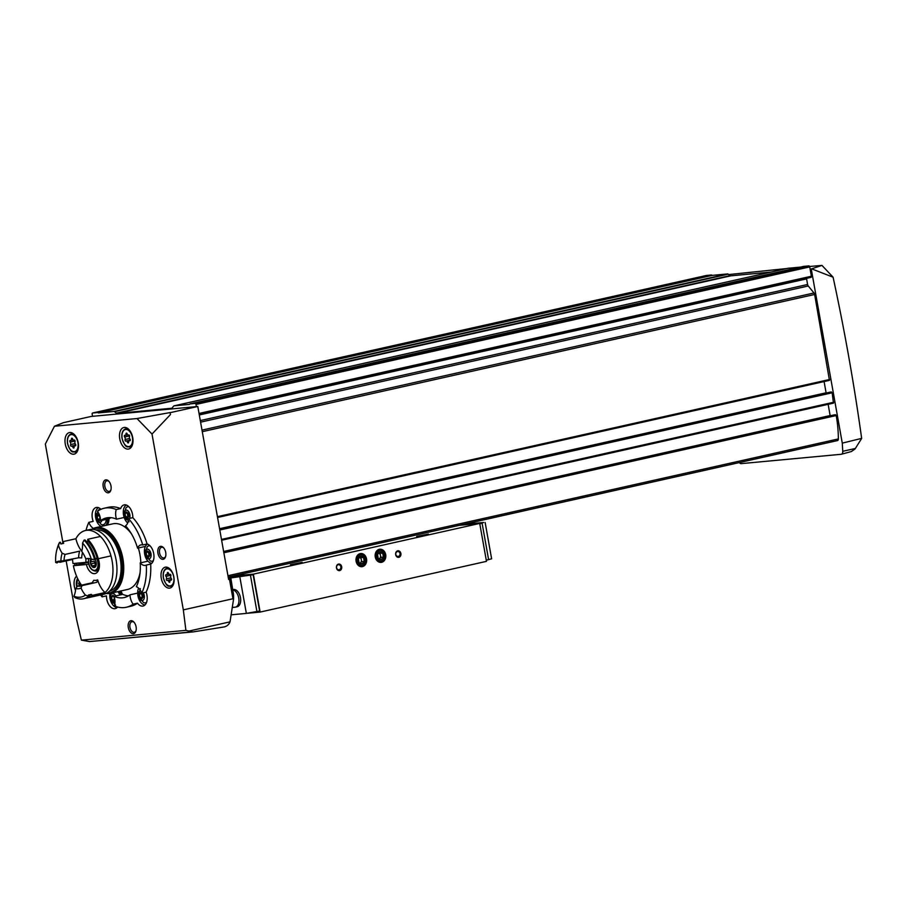 <?xml version="1.0" encoding="UTF-8"?>
<svg xmlns="http://www.w3.org/2000/svg" width="907" height="907" viewBox="0 0 907 907"><rect width="100%" height="100%" fill="white"/><g stroke="black" fill="none" stroke-linecap="round" stroke-linejoin="round"><path stroke-width="1.36" d="M146.322 565.061A50.724 29.818 77.4 0 1 141.764 593.144A10.476 6.156 -102.6 0 0 136.345 586.727A40.804 23.979 77.4 0 0 140.211 562.907A10.476 6.156 -102.6 0 0 145.494 565.356A10.476 6.156 -102.6 0 0 146.322 565.061L150.675 564.086A50.724 29.818 77.4 0 1 146.118 592.169L141.764 593.144M110.881 517.648A40.804 23.979 77.4 0 0 109.294 518.713L100.586 520.663A10.476 6.156 -102.6 0 0 97.468 511.31A50.724 29.818 77.4 0 1 104.203 508.237L108.557 507.262A50.724 29.818 77.4 0 1 120.631 508.578A10.476 6.156 77.4 0 1 124.123 504.882A10.476 6.156 77.4 0 1 132.841 517.659A50.724 29.818 77.4 0 1 147.093 543.985L142.739 544.96A10.476 6.156 -102.6 0 0 140.902 544.914A10.476 6.156 -102.6 0 0 137.581 548.168A40.804 23.979 77.4 0 0 125.495 525.833A10.476 6.156 -102.6 0 0 128.488 518.634A50.724 29.818 77.4 0 1 142.739 544.96M132.841 517.659L128.488 518.634M104.203 508.237A50.724 29.818 77.4 0 1 116.277 509.553A10.476 6.156 -102.6 0 0 116.538 519.178A40.804 23.979 77.4 0 0 106.38 517.931A40.804 23.979 77.4 0 0 100.586 520.663M120.631 508.578L116.277 509.553M86.006 530.402A50.724 29.818 77.4 0 1 88.841 522.341A10.476 6.156 -102.6 0 0 93.478 528.418M100.938 509.315A10.476 6.156 77.4 0 0 96.221 507.489A10.476 6.156 77.4 0 0 93.183 521.366L88.841 522.341M117.581 607.032A10.476 6.156 77.4 0 1 115.178 608.642A10.476 6.156 77.4 0 1 106.459 595.876L102.106 596.851A50.724 29.818 77.4 0 1 100.473 594.969M133.136 604.175A50.724 29.818 77.4 0 1 126.39 607.237A50.724 29.818 77.4 0 1 114.327 605.933A10.476 6.156 -102.6 0 0 114.055 596.307A40.804 23.979 77.4 0 0 124.225 597.554A40.804 23.979 77.4 0 0 130.007 594.811A10.476 6.156 -102.6 0 0 133.136 604.175L137.479 603.2A50.724 29.818 77.4 0 1 130.744 606.261L126.39 607.237M102.321 594.55A10.476 6.156 -102.6 0 0 102.106 596.851M147.954 561.172L140.211 562.907M145.403 546.411L137.581 548.168M124.168 517.466L116.538 519.178M137.66 593.099L130.007 594.811M128.42 595.888A40.804 23.979 77.4 0 1 122.762 594.357L114.055 596.307M129.497 436.562A0.998 0.578 -102.6 0 0 128.635 434.975A1.735 1.02 -102.6 0 1 128.431 435.065A1.735 1.02 -102.6 0 1 127.127 433.852A0.998 0.578 -102.6 0 0 125.994 433.954A1.735 1.02 -102.6 0 1 125.302 435.349A1.735 1.02 -102.6 0 1 124.928 435.315A0.998 0.578 -102.6 0 0 124.644 437.015A1.735 1.02 -102.6 0 1 125.087 439.498A0.998 0.578 -102.6 0 0 125.948 441.085A1.735 1.02 -102.6 0 1 126.152 441.006A1.735 1.02 -102.6 0 1 127.456 442.208A0.998 0.578 -102.6 0 0 128.59 442.106A1.735 1.02 -102.6 0 1 129.282 440.711A1.735 1.02 -102.6 0 1 129.656 440.745A0.998 0.578 -102.6 0 0 129.939 439.045A1.735 1.02 -102.6 0 1 129.497 436.562M79.544 585.605A1.735 1.02 -102.6 0 0 79.022 584.505A0.998 0.578 -102.6 0 1 79.294 582.804A1.735 1.02 -102.6 0 0 79.68 582.838A1.735 1.02 -102.6 0 0 79.907 582.736M170.811 575.922A0.998 0.578 -102.6 0 0 169.949 574.335A1.735 1.02 -102.6 0 1 169.745 574.426A1.735 1.02 -102.6 0 1 168.441 573.213A0.998 0.578 -102.6 0 0 167.307 573.315A1.735 1.02 -102.6 0 1 166.616 574.709A1.735 1.02 -102.6 0 1 166.242 574.687A0.998 0.578 -102.6 0 0 165.958 576.376A1.735 1.02 -102.6 0 1 166.4 578.859A0.998 0.578 -102.6 0 0 167.262 580.446A1.735 1.02 -102.6 0 1 167.466 580.367A1.735 1.02 -102.6 0 1 168.77 581.568A0.998 0.578 -102.6 0 0 169.904 581.466A1.735 1.02 -102.6 0 1 170.595 580.072A1.735 1.02 -102.6 0 1 170.981 580.106A0.998 0.578 -102.6 0 0 171.253 578.405A1.735 1.02 -102.6 0 1 170.811 575.922M74.998 441.664A0.998 0.578 -102.6 0 0 74.136 440.065A1.735 1.02 -102.6 0 1 73.932 440.156A1.735 1.02 -102.6 0 1 72.628 438.943A0.998 0.578 -102.6 0 0 71.494 439.056A1.735 1.02 -102.6 0 1 70.803 440.451A1.735 1.02 -102.6 0 1 70.429 440.417A0.998 0.578 -102.6 0 0 70.145 442.106A1.735 1.02 -102.6 0 1 70.587 444.589A0.998 0.578 -102.6 0 0 71.449 446.187A1.735 1.02 -102.6 0 1 71.653 446.097A1.735 1.02 -102.6 0 1 72.957 447.31A0.998 0.578 -102.6 0 0 74.091 447.196A1.735 1.02 -102.6 0 1 74.782 445.802A1.735 1.02 -102.6 0 1 75.156 445.836A0.998 0.578 -102.6 0 0 75.44 444.135A1.735 1.02 -102.6 0 1 74.998 441.664M833.091 277.202C844.598 330.488 854.122 384.205 861.65 438.376L842.274 443.126L811.255 268.971L821.969 265.411L833.091 277.202L811.708 268.869M728.763 274.56L786.811 268.529M809.6 266.488L821.969 265.411M185.901 630.365L192.386 631.839L89.634 641.566L81.369 640.138L185.901 630.365L183.327 609.867L232.952 598.756L233.541 599.334L233.575 595.026L232.725 593.325M232.77 589.958L230.741 577.498L228.405 578.315M810.983 277.372L199.223 414.454L810.937 277.372A1.1 0.646 -102.6 0 0 811.391 276.227L810.121 269.084L811.255 268.971M147.093 543.985A10.476 6.156 77.4 0 1 153.714 553.576A10.476 6.156 77.4 0 1 150.675 564.086M146.118 592.169A10.476 6.156 77.4 0 1 143.079 606.035A10.476 6.156 77.4 0 1 137.479 603.2M165.72 552.465A6.621 3.889 77.4 0 1 165.573 556.637A6.621 3.889 77.4 0 1 160.199 558.032A6.621 3.889 77.4 0 1 158.135 548.814A6.621 3.889 77.4 0 1 163.589 547.771A6.621 3.889 77.4 0 1 165.72 552.465M110.994 485.959A6.621 3.889 77.4 0 1 110.858 490.143A6.621 3.889 77.4 0 1 105.484 491.526A6.621 3.889 77.4 0 1 103.409 482.32A6.621 3.889 77.4 0 1 108.863 481.277A6.621 3.889 77.4 0 1 110.994 485.959M81.528 562.748A6.621 3.889 77.4 0 1 81.347 564.063A5.419 3.186 77.4 0 1 81.347 564.063M75.326 565.288A6.621 3.889 77.4 0 1 74.283 563.428M136.095 626.839A6.621 3.889 77.4 0 1 135.948 631.023A6.621 3.889 77.4 0 1 130.574 632.406A6.621 3.889 77.4 0 1 128.511 623.188A6.621 3.889 77.4 0 1 133.964 622.145A6.621 3.889 77.4 0 1 136.095 626.839M161.265 578.212A10.691 6.292 -102.6 0 0 169.904 588.065A10.691 6.292 -102.6 0 0 173.702 576.251A10.691 6.292 -102.6 0 0 165.221 567.192A10.691 6.292 -102.6 0 0 161.265 578.212M76.573 576.183A10.691 6.292 -102.6 0 0 74.329 586.341A10.691 6.292 -102.6 0 0 75.53 590.344M119.758 438.875A11.031 6.485 -102.6 0 0 128.658 449.022A11.031 6.485 -102.6 0 0 132.569 436.845A11.031 6.485 -102.6 0 0 123.84 427.503A11.031 6.485 -102.6 0 0 119.758 438.875M65.259 443.965A11.031 6.485 -102.6 0 0 74.159 454.124A11.031 6.485 -102.6 0 0 78.07 441.947A11.031 6.485 -102.6 0 0 69.34 432.594A11.031 6.485 -102.6 0 0 65.259 443.965M62.844 542.25L45.35 444.022L54.443 426.245L136.991 418.535L152.013 434.056L170.471 414.544L170.062 412.572L170.471 414.544M81.369 640.138L76.664 619.844L66.166 560.889M183.327 609.867L152.013 434.056M136.991 418.535L170.062 412.572M170.142 412.674L197.794 406.483L228.609 579.437L230.786 578.836L228.53 578.983M54.443 426.245L63.479 422.651L91.131 416.449L197.794 406.483M841.401 454.248L851.367 451.539L855.04 448.976L861.401 438.841M739.352 462.57A3.526 2.075 -102.6 0 0 741.144 463.636L841.208 454.282A3.526 2.075 -102.6 0 0 841.356 454.26A3.526 2.075 -102.6 0 0 842.75 451.301L842.274 443.126M806.584 278.358A1.1 0.646 -102.6 0 0 806.595 278.88L199.313 414.964M829.452 380.362L217.567 517.478L829.452 380.362L814.645 294.469A2.211 1.292 -102.6 0 0 813.987 292.972L808.239 285.988A2.211 1.292 -102.6 0 1 807.593 284.492L806.595 278.88M826.152 393.048A1.1 0.646 -102.6 0 1 826.096 392.799L824.089 381.564M833.51 403.116L221.625 540.232L833.476 403.127L832.161 392.776L830.597 392.051M830.211 415.803A1.1 0.646 -102.6 0 1 830.143 415.553L828.148 404.318M834.689 414.794L223.689 551.83M837.478 440.587L228.19 577.124L837.376 440.609A2.211 1.292 -102.6 0 0 837.478 440.587A2.211 1.292 -102.6 0 0 838.351 438.931A83.807 49.261 -102.6 0 0 836.209 415.542L835.54 414.726M770.984 272.077L730.849 275.83A2.211 1.292 -102.6 0 1 730.146 275.603L728.219 274.163A2.211 1.292 -102.6 0 0 727.527 273.937L712.278 275.365A1.1 0.646 -102.6 0 1 711.927 275.252L711.746 275.116A1.1 0.646 -102.6 0 0 711.394 275.002L706.383 275.467A1.1 0.646 -102.6 0 0 706.292 275.49M800.484 267.111L787.911 268.291A2.211 1.292 -102.6 0 0 787.809 268.302A2.211 1.292 -102.6 0 0 787.718 268.336M810.121 269.084L809.736 266.907A1.1 0.646 -102.6 0 0 808.897 265.887L803.874 266.363A1.1 0.646 -102.6 0 0 803.783 266.375M228.292 577.646L230.741 577.498M233.541 599.334L230.027 621.851L188.996 631.045M193.35 631.873L223.666 627.009C226.693 626.51 228.813 624.798 230.027 621.851M711.927 275.252L98.001 412.651A1.1 0.646 -102.6 0 0 97.65 412.538L92.639 413.002A1.1 0.646 -102.6 0 0 92.174 414.148L92.559 416.313M196.377 406.608L195.991 404.443A1.1 0.646 -102.6 0 0 195.141 403.422L190.13 403.887A1.1 0.646 -102.6 0 0 189.824 404.068L189.71 404.227A1.1 0.646 -102.6 0 1 189.404 404.397L174.155 405.826A2.211 1.292 -102.6 0 0 174.065 405.837A2.211 1.292 -102.6 0 0 173.566 406.177L172.194 407.912A2.211 1.292 -102.6 0 1 171.695 408.252A2.211 1.292 -102.6 0 1 171.604 408.263L117.105 413.365A2.211 1.292 -102.6 0 1 116.402 413.127L114.475 411.699A2.211 1.292 -102.6 0 0 113.772 411.472L98.523 412.9A1.1 0.646 -102.6 0 1 98.171 412.776M75.145 443.693A0.998 0.578 -102.6 0 0 75.712 445.19M75.043 441.528A1.735 1.02 -102.6 0 0 74.748 441.085L70.145 442.106M74.408 440.042A0.998 0.578 -102.6 0 0 74.748 441.085M170.958 577.963A0.998 0.578 -102.6 0 0 171.536 579.448M170.856 575.798A1.735 1.02 -102.6 0 0 170.561 575.344L165.958 576.376M170.221 574.312A0.998 0.578 -102.6 0 0 170.561 575.344M129.644 438.591A0.998 0.578 -102.6 0 0 130.223 440.088M129.542 436.437A1.735 1.02 -102.6 0 0 129.248 435.984L124.644 437.015M128.907 434.952A0.998 0.578 -102.6 0 0 129.248 435.984M107.139 525.108A9.92 5.839 -102.6 0 0 108.953 518.793M122.445 594.425A9.92 5.839 -102.6 0 0 120.756 590.99M136.073 630.535A5.419 3.186 77.4 0 1 134.327 632.281A5.419 3.186 77.4 0 1 130.03 627.689A5.419 3.186 77.4 0 1 131.957 621.703A5.419 3.186 77.4 0 1 134.281 622.542M77.197 564.868A5.419 3.186 77.4 0 1 76.052 563.27M110.983 489.655A5.419 3.186 77.4 0 1 109.237 491.401A5.419 3.186 77.4 0 1 104.94 486.81A5.419 3.186 77.4 0 1 106.867 480.823A5.419 3.186 77.4 0 1 109.191 481.662M165.698 556.15A5.419 3.186 77.4 0 1 163.952 557.907A5.419 3.186 77.4 0 1 159.655 553.304A5.419 3.186 77.4 0 1 161.582 547.318A5.419 3.186 77.4 0 1 163.906 548.157M147.512 544.109A9.92 5.839 -102.6 0 0 144.666 554.041A9.92 5.839 -102.6 0 0 151.798 563.258M150.063 545.855A7.846 4.603 -102.6 0 0 147.104 546.932L145.143 554.29L150.222 560.889A7.846 4.603 -102.6 0 0 153.362 560.594M145.154 554.313A4.966 2.914 -102.6 0 0 150.29 558.122A4.966 2.914 -102.6 0 0 148.782 549.676A4.966 2.914 -102.6 0 0 145.154 554.313M146.73 555.753L146.174 552.624L147.512 550.912L149.417 552.329L149.972 555.458L148.635 557.17L146.73 555.753L149.712 555.787M138.612 588.155A9.92 5.839 -102.6 0 0 137.909 595.695A9.92 5.839 -102.6 0 0 145.041 604.924M140.676 590.82A4.966 2.914 -102.6 0 0 138.397 595.978L143.465 602.543A7.846 4.603 -102.6 0 0 146.605 602.259M140.336 588.598L138.374 595.956A4.966 2.914 -102.6 0 0 142.977 600.298A4.966 2.914 -102.6 0 0 143.283 592.804M139.973 597.418L139.406 594.289L140.755 592.577L142.66 593.983L143.215 597.112L141.866 598.824L139.973 597.418L142.955 597.441M109.917 593.405A9.92 5.839 -102.6 0 0 110.008 598.303A9.92 5.839 -102.6 0 0 117.139 607.531M121.05 594.743A9.92 5.839 -102.6 0 0 119.361 591.296M119.826 595.015A7.846 4.603 -102.6 0 0 117.819 591.647M115.665 595.944A4.966 2.914 -102.6 0 0 111.912 593.62A4.966 2.914 -102.6 0 0 110.495 598.586A4.966 2.914 -102.6 0 0 114.917 602.996M114.033 596.058L114.339 599.516L112.071 600.026L111.516 596.897L112.853 595.185L114.293 596.25M112.071 600.026L113.976 601.432L114.894 600.253M98.478 507.671A9.92 5.839 -102.6 0 0 95.632 517.602A9.92 5.839 -102.6 0 0 101.187 526.434M105.745 525.414A9.92 5.839 -102.6 0 0 107.57 519.11M100.824 509.371A7.846 4.603 -102.6 0 0 98.058 510.494L96.108 517.852L101.187 524.439A7.846 4.603 -102.6 0 0 106.278 519.394M98.398 512.716A4.966 2.914 -102.6 0 0 96.119 517.874A4.966 2.914 -102.6 0 0 98.908 522.296A4.966 2.914 -102.6 0 0 101.879 520.38M99.623 515.403L99.951 518.804L97.695 519.314L97.14 516.185L98.478 514.473L99.577 515.289M97.695 519.314L99.589 520.731L100.518 519.541M126.368 505.063A9.92 5.839 -102.6 0 0 123.533 514.995A9.92 5.839 -102.6 0 0 127.706 522.965M128.919 506.798A7.846 4.603 -102.6 0 0 125.96 507.886L123.998 515.244L129.089 521.831M129.554 518.396A4.966 2.914 -102.6 0 0 127.309 510.414A4.966 2.914 -102.6 0 0 124.021 515.267A4.966 2.914 -102.6 0 0 128.443 519.677M125.597 516.707L125.03 513.577L126.379 511.865L128.284 513.271L128.839 516.4L127.49 518.112L125.597 516.707L128.579 516.729M148.691 551.785L146.174 552.624M148.431 552.125L148.997 555.254M127.558 512.738L125.03 513.577M127.297 513.067L127.853 516.196M99.396 515.675L97.14 516.185M113.772 596.387L111.516 596.897M141.934 593.45L139.406 594.289M141.673 593.779L142.229 596.908M302.167 562.363L290.444 564.721L302.167 562.363M428.399 534.076L416.676 536.434L428.399 534.076M247.951 613.211L260.128 612.078L253.37 574.154L232.918 576.058M253.37 574.154L479.724 523.43L459.271 525.334M260.128 612.078L486.481 561.354L479.724 523.43M341.69 566.762A3.311 2.664 -95.3 0 1 338.266 570.446A3.311 2.664 -95.3 0 1 337.268 564.823A3.311 2.664 -95.3 0 1 341.69 566.762M400.883 553.485A3.311 2.664 -95.3 0 1 397.47 557.181A3.311 2.664 -95.3 0 1 396.461 551.558A3.311 2.664 -95.3 0 1 400.883 553.485M385.702 554.642A6.621 5.34 -95.3 0 1 378.865 562.023A6.621 5.34 -95.3 0 1 376.858 550.764A6.621 5.34 -95.3 0 1 385.702 554.642M366.541 558.927A6.621 5.34 -95.3 0 1 359.716 566.319A6.621 5.34 -95.3 0 1 357.709 555.061A6.621 5.34 -95.3 0 1 366.541 558.927M228.7 577.011L253.144 574.721L230.82 577.94M231.138 614.821L246.353 613.404L259.617 611.023L253.144 574.721M232.816 589.663L233.723 589.459L232.827 589.55M233.723 589.459A8.821 5.181 77.4 0 1 240.4 597.316A8.821 5.181 77.4 0 1 237.203 606.738L235.457 607.134A8.821 5.181 -102.6 0 0 238.779 598.371A8.821 5.181 -102.6 0 0 232.782 589.879M463.76 524.337L483.646 522.477L479.814 523.929M485.143 522.489L491.617 558.791L486.277 560.231M400.055 553.633A2.71 2.188 -95.3 0 1 395.747 554.313A2.71 2.188 -95.3 0 1 400.055 553.633M340.862 566.898A2.71 2.188 -95.3 0 1 336.542 567.578A2.71 2.188 -95.3 0 1 340.862 566.898M232.283 607.452L235.072 607.191A8.821 5.181 -102.6 0 0 235.457 607.134M360.657 556.342A3.821 3.084 -95.3 0 1 363.594 557.635L360.657 556.342L358.378 558.814A3.821 3.084 -95.3 0 1 360.657 556.342M364.263 561.399L363.594 557.635A3.821 3.084 -95.3 0 1 364.263 561.399A3.821 3.084 -95.3 0 1 361.995 563.859L364.263 561.399L361.666 561.637L360.238 563.179M359.047 562.567A3.821 3.084 -95.3 0 1 358.378 558.814L359.047 562.567L361.995 563.859A3.821 3.084 -95.3 0 1 359.047 562.567M365.476 559.165A5.261 4.252 -95.3 0 1 360.045 565.05A5.261 4.252 -95.3 0 1 358.446 556.093A5.261 4.252 -95.3 0 1 365.476 559.165M361.009 557.884L361.337 559.755A3.311 2.664 -95.3 0 0 359.637 557.283L363.594 557.635M360.204 563.168A3.311 2.664 -95.3 0 0 360.533 562.873A3.311 2.664 -95.3 0 0 361.337 559.755L361.666 561.637M379.806 552.057A3.821 3.084 -95.3 0 1 382.754 553.349L379.806 552.057L377.527 554.517A3.821 3.084 -95.3 0 1 379.806 552.057M383.423 557.102L382.754 553.349A3.821 3.084 -95.3 0 1 383.423 557.102A3.821 3.084 -95.3 0 1 381.144 559.562L383.423 557.102L380.827 557.34L379.398 558.893M378.196 558.27A3.821 3.084 -95.3 0 1 377.527 554.517L378.196 558.27L381.144 559.562A3.821 3.084 -95.3 0 1 378.196 558.27M384.625 554.88A5.261 4.252 -95.3 0 1 379.194 560.753A5.261 4.252 -95.3 0 1 377.595 551.796A5.261 4.252 -95.3 0 1 384.625 554.88M380.158 553.587L380.487 555.469A3.311 2.664 -95.3 0 0 378.786 552.998L382.754 553.349M379.364 558.871A3.311 2.664 -95.3 0 0 379.682 558.576A3.311 2.664 -95.3 0 0 380.487 555.469L380.827 557.34M91.766 529.359A33.638 19.773 77.4 0 1 95.757 527.647A33.638 19.773 77.4 0 1 122.4 556.15A33.638 19.773 77.4 0 1 110.461 593.291A33.638 19.773 77.4 0 1 106.13 593.45M83.535 563.451A33.638 19.773 77.4 0 1 83.523 563.406L88.376 562.317M95.757 527.647L112.819 523.827A33.638 19.773 77.4 0 1 131.39 533.769M138.317 547.998A33.638 19.773 77.4 0 1 140.8 562.771M140.086 572.555A33.638 19.773 77.4 0 1 127.524 589.471L110.461 593.291M92.072 529.359A33.083 19.444 77.4 0 1 94.566 528.486L95.881 528.191A33.083 19.444 77.4 0 1 122.082 556.218A33.083 19.444 77.4 0 1 110.348 592.759L109.044 593.042A33.083 19.444 77.4 0 1 106.402 593.325M82.571 563.791A33.083 19.444 77.4 0 1 82.548 563.666L83.523 563.406M94.566 528.486A33.083 19.444 77.4 0 1 120.778 556.513A33.083 19.444 77.4 0 1 109.044 593.042M95.791 529.937A31.428 18.469 77.4 0 1 119.837 556.728A31.428 18.469 77.4 0 1 109.52 591.205M81.517 585.162A33.083 19.444 77.4 0 1 73.399 565.719L82.548 563.666M62.22 543.667A33.083 19.444 77.4 0 1 63.184 541.581L75.893 538.735A33.083 19.444 77.4 0 1 85.428 530.527L89.43 529.631A33.083 19.444 77.4 0 1 115.642 557.669A33.083 19.444 77.4 0 1 103.908 594.198L99.895 595.094A33.083 19.444 77.4 0 1 99.747 595.128M85.961 558.859A11.031 6.485 77.4 0 0 86.018 562.329L73.014 563.553A33.083 19.444 77.4 0 1 72.526 559.46A20.952 12.313 -102.6 0 1 72.979 559.041M85.428 530.527A33.083 19.444 77.4 0 1 111.64 558.565A33.083 19.444 77.4 0 1 99.895 595.094A33.083 19.444 77.4 0 0 105.019 592.532A20.952 12.313 -102.6 0 1 97.661 579.89L96.856 582.283M98.149 558.655A11.031 6.485 77.4 0 1 95.076 573.575A11.031 6.485 77.4 0 1 86.403 564.505L73.399 565.719M75.893 538.735A20.952 12.313 -102.6 0 0 81.8 551.195M100.45 536.434A33.083 19.444 77.4 0 1 110.971 555.878L98.251 558.723A20.952 12.313 -102.6 0 0 97.14 558.134A31.541 18.537 77.4 0 0 87.911 541.082A20.952 12.313 -102.6 0 0 87.741 539.291L100.45 536.434M86.018 562.329L88.33 561.818M86.403 564.505L88.682 563.984M82.537 552.51A17.868 10.499 77.4 0 0 81.709 557.896L78.614 557.782A20.067 11.802 77.4 0 1 79.691 551.139L65.066 554.415L62.175 553.225A22.278 13.095 77.4 0 0 60.894 561.161L78.614 557.782M82.56 543.032A30.872 18.151 77.4 0 1 91.278 559.143L94.6 559.54A33.083 19.444 77.4 0 0 84.079 540.107L82.56 543.032A20.952 12.313 -102.6 0 1 81.743 551.388A22.278 13.095 77.4 0 1 85.78 558.837L88.433 558.497M63.989 561.059A20.067 11.802 77.4 0 1 65.066 554.415M59.771 561.75A33.083 19.444 77.4 0 0 59.817 562.317A20.952 12.313 -102.6 0 1 60.69 561.535L57.901 562.17A20.952 12.313 77.4 0 0 57.039 562.941L55.678 562.465A30.872 18.151 77.4 0 1 57.05 549.052A30.872 18.151 77.4 0 1 58.467 545.288L59.533 542.397L60.395 542.205A20.952 12.313 77.4 0 0 60.86 543.973L63.649 543.35A20.952 12.313 -102.6 0 1 63.184 541.581M57.05 549.052L57.538 547.386A33.083 19.444 77.4 0 1 59.533 542.397M84.079 540.107L84.952 539.914A33.083 19.444 77.4 0 1 95.473 559.347L94.6 559.54M86.346 541.434L87.911 541.082M95.246 558.553L97.14 558.134M87.741 539.291A33.083 19.444 77.4 0 1 98.251 558.723M59.817 562.317L72.526 559.46M91.278 559.143A20.952 12.313 -102.6 0 0 86.437 558.655A20.952 12.313 -102.6 0 0 85.78 558.837M77.526 586.058L75.712 588.552A22.278 13.095 77.4 0 0 81.04 588.053L81.97 585.639A20.067 11.802 77.4 0 1 80.689 586.069A20.067 11.802 77.4 0 1 77.526 586.058L92.151 582.782L93.818 580.253A17.868 10.499 77.4 0 0 97.661 579.89M81.97 585.639L96.596 582.362M81.04 588.053A20.952 12.313 -102.6 0 0 85.439 595.117A30.872 18.151 77.4 0 1 73.932 596.194A20.952 12.313 -102.6 0 0 75.712 588.552M73.932 596.194L74.771 597.498A33.083 19.444 77.4 0 0 83.535 598.767L84.408 598.563A33.083 19.444 77.4 0 0 89.521 596.012A20.952 12.313 77.4 0 1 88.478 594.992L91.267 594.368A31.541 18.537 77.4 0 1 89.135 595.65M85.439 595.117L88.648 596.205A33.083 19.444 77.4 0 1 83.535 598.767M88.648 596.205L89.521 596.012M91.267 594.368A20.952 12.313 -102.6 0 0 92.31 595.389A33.083 19.444 77.4 0 1 87.185 597.94A33.083 19.444 77.4 0 1 85.78 598.167M92.31 595.389L105.019 592.532M58.467 545.288A20.952 12.313 -102.6 0 0 62.175 553.225M60.894 561.161A20.952 12.313 -102.6 0 0 58.343 561.286A20.952 12.313 -102.6 0 0 55.678 562.465M92.956 559.302L91.29 559.676L90.36 562.952A4.966 2.914 77.4 0 1 90.813 558.961M91.267 563.791L90.36 562.952A4.966 2.914 77.4 0 0 92.571 567.034L91.267 563.791L94.6 563.043L94.26 561.15L90.938 561.887M94.6 563.043L95.723 565.129L92.401 565.866M93.546 566.728L95.031 566.592L93.546 566.728M95.87 561.433L95.484 566.762A4.966 2.914 77.4 0 1 92.571 567.034M95.031 559.449A4.966 2.914 77.4 0 1 96.199 562.408A4.966 2.914 77.4 0 1 95.484 566.762M122.162 438.512A8.707 5.125 -102.6 0 0 131.175 445.201A8.707 5.125 -102.6 0 0 128.533 430.372A8.707 5.125 -102.6 0 0 122.162 438.512M77.639 578.541A8.707 5.125 -102.6 0 0 76.539 586.001A8.707 5.125 -102.6 0 0 76.789 587.112M163.475 577.872A8.707 5.125 -102.6 0 0 172.489 584.562A8.707 5.125 -102.6 0 0 169.847 569.743A8.707 5.125 -102.6 0 0 163.475 577.872M67.662 443.602A8.707 5.125 -102.6 0 0 76.676 450.303A8.707 5.125 -102.6 0 0 74.034 435.473A8.707 5.125 -102.6 0 0 67.662 443.602M232.952 598.756L229.482 579.244M89.634 641.566L193.01 631.907M809.736 266.907L195.991 404.443M811.391 276.227L199.041 413.456M814.645 294.469L202.295 431.687M829.78 379.455L217.431 516.673M833.839 402.209L221.478 539.427M832.161 392.776L219.8 530.005M706.383 275.467L92.639 413.002M711.394 275.002L97.65 412.538M838.351 438.931L227.94 575.718M836.209 415.542L223.859 552.76M808.897 265.887L195.141 403.422M803.874 266.363L190.13 403.887M787.911 268.291L174.155 405.826M730.849 275.83L117.105 413.365M730.146 275.603L116.402 413.127M728.219 274.163L114.475 411.699M727.527 273.937L113.772 411.472M712.278 275.365L98.523 412.9M711.746 275.116L98.001 412.651M831.481 391.96L219.641 529.064M830.642 392.039L219.619 528.962L830.619 392.039M826.096 392.799L219.573 528.713M813.987 292.972L202.012 430.111M808.239 285.988L200.594 422.152M807.593 284.492L200.311 420.576M830.143 415.553L223.621 551.467M230.582 578.813L230.389 577.68M855.38 448.477L842.75 451.301M77.129 451.765L75.36 452.151A9.376 5.51 -102.6 0 0 77.832 450.246M74.317 434.544A9.376 5.51 -102.6 0 0 71.268 433.863C68.093 435.065 66.846 438.319 67.537 443.602C71.653 454.951 72.843 451.074 75.36 452.151M131.628 446.663L129.86 447.06A9.376 5.51 -102.6 0 0 132.331 445.144M128.817 429.442A9.376 5.51 -102.6 0 0 125.767 428.762C122.592 429.975 121.345 433.217 122.037 438.512C126.152 449.861 127.343 445.972 129.86 447.06M172.568 586.115L171.174 586.421A9.376 5.51 -102.6 0 0 173.033 585.31M169.235 568.338A9.376 5.51 -102.6 0 0 167.081 568.133C163.906 569.335 162.659 572.578 163.351 577.872C167.466 589.221 168.657 585.332 171.174 586.421M74.091 447.049L72.957 447.31M75.088 443.58L70.587 444.589M72.571 438.807L71.494 439.056M169.904 581.319L168.77 581.568M170.913 577.85L166.4 578.859M168.385 573.077L167.307 573.315M80.791 584.108L79.022 584.505M128.59 441.958L127.456 442.208M129.588 438.489L125.087 439.498M127.071 433.716L125.994 433.954M256.93 611.624L250.468 575.321M246.353 613.404L239.879 577.101M488.612 559.71L482.139 523.407M93.965 582.952A20.067 11.802 77.4 0 1 92.151 582.782M95.654 566.456L95.031 566.592M98.024 558.587A8.741 5.136 77.4 0 1 95.541 571.115L98.273 570.798M96.471 558.281A7.812 4.592 77.4 0 1 95.847 569.947A7.812 4.592 77.4 0 1 88.682 563.111A7.812 4.592 77.4 0 1 88.75 558.519M89.453 641.589L193.18 631.896M803.829 266.363L190.085 403.898M787.809 268.302L174.065 405.837M706.338 275.479L92.582 413.014M233.484 594.006L230.786 578.836M73.025 433.467L71.268 433.863M127.524 428.376L125.767 428.762M76.687 587.248L77.492 578.235M168.464 567.816L167.081 568.133M75.666 445.609L74.782 445.802M75.769 445.178L71.653 446.097M73.206 439.906L70.803 440.451M171.48 579.868L170.595 580.072M171.582 579.437L167.466 580.367M169.019 574.176L166.616 574.709M130.166 440.507L129.282 440.711M130.268 440.076L126.152 441.006M127.706 434.816L125.302 435.349M115.563 605.15L110.484 598.563L111.21 593.121M87.185 597.94L99.895 595.094M95.825 565.753L94.453 566.059M88.501 558.497L88.501 563.1C89.51 567.997 91.856 570.662 95.541 571.115"/></g></svg>
